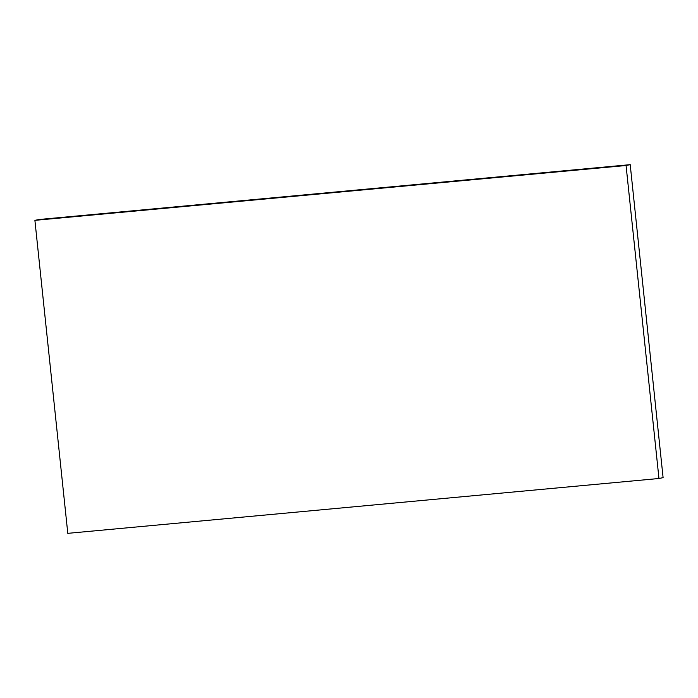 <?xml version="1.0" encoding="UTF-8"?>
<svg xmlns="http://www.w3.org/2000/svg" width="698" height="698" viewBox="0 0 698 698"><rect width="100%" height="100%" fill="white"/><g stroke="black" fill="none" stroke-linecap="round" stroke-linejoin="round"><path stroke-width="1.05" d="M626.062 165.505L658.964 478.496L67.793 533.342L34.9 220.35L39.036 219.504L630.207 164.658L626.062 165.505L34.9 220.35M630.207 164.658L663.1 477.65L658.964 478.496"/></g></svg>
